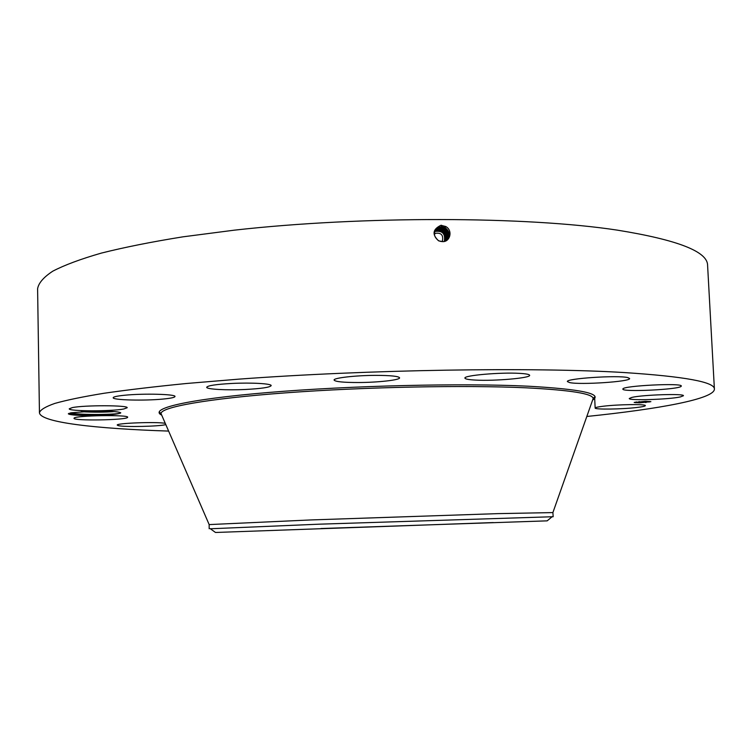 <?xml version="1.0" encoding="UTF-8"?>
<svg xmlns="http://www.w3.org/2000/svg" width="752" height="752" viewBox="0 0 752 752"><rect width="100%" height="100%" fill="white"/><g stroke="black" fill="none" stroke-linecap="round" stroke-linejoin="round"><path stroke-width="1.13" d="M168.617 431.084C96.03 428.706 40.072 422.483 39.442 412.679C40.429 409.746 45.571 406.653 54.877 403.401C66.712 400.064 83.049 396.699 103.898 393.287C127.323 389.884 154.818 386.631 186.402 383.501L238.29 379.187C367.907 369.542 533.525 367.014 624.32 372.56C684.884 376.526 714.908 382.044 714.4 389.104C714.456 398.936 659.072 409.05 586.814 416.476M39.442 412.679L37.6 288.759C38.54 283.081 43.597 277.215 52.79 271.171C64.484 265.08 80.652 259.064 101.285 253.114C124.456 247.286 151.678 241.853 182.943 236.833L234.314 230.168C362.633 215.721 526.785 216.322 617.232 230.121C677.59 239.85 707.707 251.6 707.594 265.362L714.4 389.104M442.223 241.599L438.538 240.781C431.874 234.464 432.673 229.304 440.935 225.29L445.72 226.502C453.23 230.394 450.063 242.464 442.242 241.599M70.979 412.801L92.073 411.231C108.852 410.94 118.421 411.466 120.771 412.82C118.694 414.23 109.604 415.113 93.483 415.489C78.293 415.621 69.908 415.066 68.319 413.807L70.979 412.801M636.897 407.481C621.998 409.295 594.428 409.671 595.152 408.035C595.246 407.481 597.896 406.888 603.123 406.249C617.843 404.388 646.344 403.993 645.357 405.638C645.225 406.221 642.396 406.841 636.897 407.481M165.807 424.598C159.659 426.45 124.277 427.23 118.327 425.632L117.237 425.106C115.78 423.141 156.877 421.618 165.261 423.338M127.52 417.492C125.452 420.152 73 420.979 74.016 418.309L74.081 418.159C74.89 415.442 129.269 414.568 127.661 417.266L127.52 417.492M123.742 409.003C111.418 411.485 68.178 411.363 69.25 408.797L72.267 407.622C84.149 405.046 128.846 405.196 127.163 407.753L123.742 409.003M163.062 399.058C144.478 400.91 112.386 400.111 113.195 397.733C113.364 396.812 117.18 395.984 124.625 395.242C143.538 393.296 176.222 394.18 174.99 396.52C174.737 397.47 170.76 398.316 163.062 399.058M245.707 389.461C226.756 390.41 206.274 389.301 206.687 387.261C207.684 385.588 216.125 384.319 231.992 383.445C251.478 382.467 271.782 383.652 271.181 385.635C269.987 387.336 261.499 388.615 245.707 389.461M358.403 382.524C343.335 382.524 335.232 381.706 334.085 380.07C333.268 377.955 355.47 375.398 375.662 375.37C390.692 375.408 398.663 376.235 399.594 377.824C400.186 380.004 378.096 382.477 358.403 382.524M475.574 380.089C468.731 379.732 465.178 379.074 464.933 378.115C463.335 375.445 500.522 372.155 519.641 373.368C526.127 373.744 529.464 374.393 529.634 375.304C530.724 378.049 494.6 381.179 475.574 380.089M569.612 382.58L567.412 381.602C565.297 378.529 618.041 374.994 627.817 377.617L629.603 378.51C630.994 381.64 580.337 385.024 569.612 382.58M622.9 388.944C622.882 385.738 682.731 382.759 681.293 386.058L681.18 386.302C679.15 389.583 621.707 392.3 622.872 389.085L622.9 388.944M631.924 397.394C642.499 394.781 684.818 393.428 683.427 395.749L680.344 396.934C668.791 399.528 628.221 400.769 629.274 398.494L631.924 397.394M639.689 402.846L634.18 402.499L645.385 401.324L650.875 401.671L639.689 402.846M438.538 240.781L441.076 241.505M444.526 241.364C450.41 237.19 450.598 232.594 445.09 227.593L441.49 226.634L437.532 227.79C433.067 232.246 433.415 236.542 438.576 240.687M93.483 415.489C78.828 415.433 70.622 414.719 68.883 413.346M634.321 402.367L635.271 402.527M648.553 402L649.023 401.935M650.029 401.756L650.724 401.559M446.321 240.358C450.401 235.808 449.987 231.55 445.081 227.602L441.48 226.643L437.523 227.8L435.878 229.304M209.178 528.731L209.159 524.586L310.557 519.952L497.739 513.635L552.899 512.582L553.171 516.718L318.726 524.2L210.381 528.778M636.502 401.925L635.995 402.094M649.7 401.728L649.098 401.7M649.089 401.559L640.29 402.687L635.948 402.414L644.774 401.493L649.343 401.747M444.742 227.959C449.546 231.776 450.016 235.959 446.143 240.49C450.006 235.959 449.536 231.785 444.733 227.969L441.17 227.01L437.241 228.157L435.746 229.473M493.303 522.565L215.815 532.463L493.303 522.565M81.188 411.711C94.132 412.369 105.148 412.312 114.248 411.56M81.46 411.692C94.16 412.322 105.017 412.275 114.041 411.541M551.977 516.85L553.171 516.718M635.666 402.188L634.989 402.264L635.666 402.188M645.254 401.361L644.567 401.436L645.254 401.361M639.52 401.662L638.833 401.737L639.52 401.662M649.709 401.897L649.023 401.972L649.709 401.897M649.474 401.465L648.788 401.53L649.474 401.465M639.82 402.809L640.497 402.743L639.82 402.809M635.609 402.715L636.286 402.649L635.609 402.715M645.498 402.517L646.175 402.442L645.498 402.517M444.977 227.546L441.161 227.019L437.232 228.166L435.746 229.482M320.935 528.524L547.165 520.854L320.935 528.524M434.355 234.004L435.408 233.327C441.057 232.547 443.417 234.981 442.486 240.64L441.866 241.589M640.168 402.141L644.088 402.179L640.196 402.226M640.3 402.245L645.216 401.869L640.29 402.113M642.593 402.029L640.986 401.991L642.593 402.029M642.631 401.784L644.201 401.784L642.631 401.775M643.533 401.85L644.746 401.888L643.533 401.85M645.554 401.831L644.755 401.897L645.554 401.822M434.703 231.513L434.778 231.475C442.383 230.394 445.56 233.665 444.319 241.289L444.244 241.43M435.615 229.661L436.95 228.523L440.851 227.386L444.385 228.335C449.076 232.02 449.602 236.119 445.945 240.621C449.611 236.109 449.085 232.011 444.394 228.326L440.841 227.395L436.94 228.523L435.615 229.67M444.338 241.411L444.488 241.129C446.039 237.181 445.005 233.947 441.386 231.437L438.002 230.544L434.759 231.343M435.333 230.911L438.313 230.225L441.697 231.118C445.325 233.637 446.359 236.871 444.799 240.828L444.761 240.866C446.321 236.918 445.287 233.675 441.668 231.165L438.275 230.262L434.816 231.184M435.37 230.873L434.825 231.165M436.649 228.89L440.531 227.762L444.037 228.702C448.624 232.255 449.198 236.269 445.757 240.753C449.207 236.269 448.634 232.255 444.047 228.693L440.522 227.771L435.483 229.858M436.658 228.881L435.483 229.849M444.639 241.317L445.09 240.555C446.65 236.598 445.616 233.355 441.988 230.836L438.604 229.933L434.882 231.014L438.651 229.614M444.658 241.317L445.118 240.527C446.679 236.56 445.645 233.327 442.016 230.808L438.623 229.915M440.211 228.129L443.689 229.069C448.173 232.5 448.794 236.429 445.56 240.866C448.822 236.419 448.192 232.481 443.699 229.059L440.202 228.138L435.361 230.056L440.23 227.771M438.933 229.595L442.326 230.488C445.964 233.017 446.998 236.26 445.438 240.217L445.428 240.236C446.989 236.269 445.945 233.026 442.317 230.507L438.924 229.604L434.947 230.864L438.961 229.257M439.892 228.505L443.351 229.426C447.741 232.725 448.408 236.579 445.363 240.978C448.399 236.579 447.731 232.735 443.342 229.435L439.882 228.514L435.248 230.253L439.92 228.147M439.253 229.247L442.665 230.15C446.829 233.223 447.59 236.899 444.949 241.185C447.581 236.908 446.82 233.233 442.655 230.159L439.243 229.257L435.032 230.667L439.281 228.89M445.156 241.082C447.995 236.739 447.271 232.979 443.003 229.792L439.572 228.871L435.135 230.46M445.165 241.082C448.004 236.739 447.29 232.97 443.003 229.783L439.563 228.881L435.784 229.98M120.705 412.942C120.01 414.521 81.489 415.339 70.256 412.951M527.998 386.19C581.437 389.179 602.982 393.804 592.604 400.073L594.992 397.385C594.776 396.802 594.165 397.206 593.14 398.569C592.961 393.7 570.768 390.128 526.569 387.844C465.61 384.958 364.626 386.96 285.581 392.854C206.339 398.748 160.383 407.274 161.069 413.656C159.922 412.359 159.274 412.011 159.133 412.604L161.699 415.123C148.492 408.825 186.017 399.453 267.768 392.544C349.229 385.635 461.963 382.975 527.998 386.19M441.49 226.634L441.593 225.29M445.09 227.593L445.701 226.493M594.635 397.235L595.152 408.035M73.931 413.497L73.959 414.681M552.899 512.582L593.14 398.569M209.159 524.586L161.069 413.656M434.374 234.37L435.408 233.327M552.184 516.671L547.165 520.854M210.156 528.618L215.457 532.444"/></g></svg>
